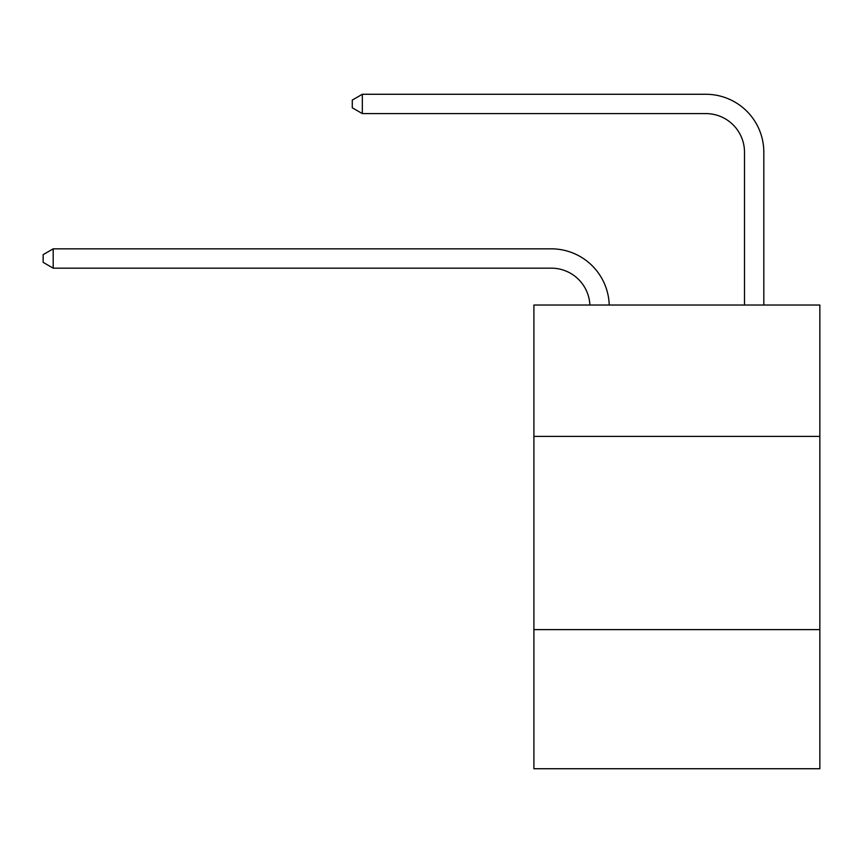 <?xml version="1.0" encoding="UTF-8"?>
<svg xmlns="http://www.w3.org/2000/svg" width="863" height="863" viewBox="0 0 863 863"><rect width="100%" height="100%" fill="white"/><g stroke="black" fill="none" stroke-linecap="round" stroke-linejoin="round"><path stroke-width="1.29" d="M819.85 436.408L819.85 305.027L533.906 305.027L533.906 436.408L819.85 436.408L819.85 768.728L533.906 768.728L533.906 436.408M819.85 629.612L533.906 629.612M589.893 305.027A38.641 38.641 0 0 0 551.284 268.166A38.641 38.641 0 0 1 589.893 305.027A38.641 38.641 0 0 0 551.284 268.166A38.641 38.641 0 0 1 589.893 305.027A38.641 38.641 0 0 0 551.284 268.166A38.641 38.641 0 0 1 589.893 305.027A38.641 38.641 0 0 0 551.284 268.166A38.641 38.641 0 0 1 589.893 305.027A38.641 38.641 0 0 0 551.284 268.166A38.641 38.641 0 0 1 589.893 305.027A38.641 38.641 0 0 0 551.284 268.166A38.641 38.641 0 0 1 589.893 305.027A38.641 38.641 0 0 0 551.284 268.166A38.641 38.641 0 0 1 589.893 305.027A38.641 38.641 0 0 0 551.284 268.166A38.641 38.641 0 0 1 589.893 305.027A38.641 38.641 0 0 0 551.284 268.166A38.641 38.641 0 0 1 589.893 305.027A38.641 38.641 0 0 0 551.284 268.166L53.193 268.166L43.15 262.363L43.15 254.639L53.193 248.835L551.284 248.835A57.961 57.961 0 0 1 609.224 305.027M744.499 305.027L744.499 152.233A38.641 38.641 0 0 0 705.858 113.592L362.331 113.592L352.287 107.799L352.287 100.065L362.331 94.272L705.858 94.272A57.961 57.961 1.2 0 1 763.82 152.233L763.82 305.027M53.193 248.835L551.284 248.835L53.193 248.835L551.284 248.835L53.193 248.835L551.284 248.835L53.193 248.835L551.284 248.835L53.193 248.835L551.284 248.835L53.193 248.835L551.284 248.835L53.193 248.835L551.284 248.835L53.193 248.835L551.284 248.835L53.193 248.835L551.284 248.835L53.193 248.835L53.193 268.166M744.499 152.233A38.641 38.641 -178.8 0 0 705.858 113.592A38.641 38.641 -178.8 0 1 744.499 152.233A38.641 38.641 -178.8 0 0 705.858 113.592A38.641 38.641 -178.8 0 1 744.499 152.233A38.641 38.641 -178.8 0 0 705.858 113.592A38.641 38.641 -178.8 0 1 744.499 152.233A38.641 38.641 -178.8 0 0 705.858 113.592A38.641 38.641 -178.8 0 1 744.499 152.233A38.641 38.641 -178.8 0 0 705.858 113.592A38.641 38.641 -178.8 0 1 744.499 152.233A38.641 38.641 -178.8 0 0 705.858 113.592A38.641 38.641 -178.8 0 1 744.499 152.233A38.641 38.641 -178.8 0 0 705.858 113.592A38.641 38.641 -178.8 0 1 744.499 152.233A38.641 38.641 -178.8 0 0 705.858 113.592A38.641 38.641 -178.8 0 1 744.499 152.233A38.641 38.641 -178.8 0 0 705.858 113.592A38.641 38.641 -178.8 0 1 744.499 152.233M362.331 94.272L362.331 113.592"/></g></svg>

